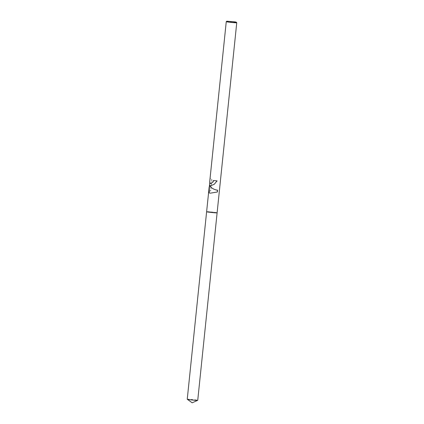 <?xml version="1.0" encoding="UTF-8"?>
<svg xmlns="http://www.w3.org/2000/svg" width="424" height="424" viewBox="0 0 424 424"><rect width="100%" height="100%" fill="white"/><g stroke="black" fill="none" stroke-linecap="round" stroke-linejoin="round"><path stroke-width="0.32" stroke-dasharray="2.12 1.59" d="M226.273 21.624A5.274 0.276 -174.1 0 1 229.845 21.746A5.274 0.276 -174.1 0 1 235.511 22.414A5.274 0.276 -174.1 0 1 236.751 22.711M206.621 211.709L206.621 211.714A5.274 0.276 -174.1 0 1 210.076 211.809A5.274 0.276 -174.1 0 1 215.869 212.488A5.274 0.276 -174.1 0 1 217.114 212.795A5.274 0.276 -174.1 0 1 213.664 212.7A5.274 0.276 -174.1 0 1 207.866 212.021A5.274 0.276 -174.1 0 1 206.621 211.709A5.274 0.276 -174.1 0 1 210.076 211.809A5.274 0.276 -174.1 0 1 215.869 212.488A5.274 0.276 -174.1 0 1 217.114 212.795L217.114 212.8M209.536 184.61L208.831 191.463L210.654 190.62L211.809 179.432L210.097 178.34L209.689 182.05M210.415 185.818L214.343 184.323L217.327 180.884A5.141 0.27 -174.1 0 1 213.569 180.513L213.452 180.502M210.341 193.174L217.316 192.088A7.812 5.077 -86.7 0 0 217.411 191.993M210.654 190.62A7.812 5.077 -86.7 0 0 210.723 190.758L209 191.473L209.297 187.074M217.327 180.884L216.998 180.868M210.537 183.571L209.806 182.161L210.246 178.345L211.905 179.326L210.723 190.758M217.512 190.206L217.517 190.132C213.542 189.369 210.882 187.737 209.546 185.235M187.244 399.233A5.274 0.276 -174.1 0 1 190.694 399.329A5.274 0.276 -174.1 0 1 196.492 400.007A5.274 0.276 -174.1 0 1 197.738 400.314M209.726 182.945L209.806 182.161"/><path stroke-width="0.64" d="M236.327 22.186L226.798 21.2L235.198 21.916L236.327 22.186L236.751 22.711A5.274 0.276 -174.1 0 1 236.756 22.726A5.274 0.276 -174.1 0 1 233.306 22.626A5.274 0.276 -174.1 0 1 227.508 21.947A5.274 0.276 -174.1 0 1 226.262 21.64L209.684 182.05L210.489 183.571L210.808 183.55L212.906 182.013L213.452 180.502A5.274 0.276 5.9 0 0 216.998 180.868L214.274 184.265L210.574 185.818L209.424 185.23L210.468 186.836C212.604 188.754 214.984 189.878 217.597 190.212L217.411 191.993L210.288 193.169L209.08 192.825L209.557 184.61M226.262 21.64A5.274 0.276 -174.1 0 1 226.273 21.624L226.798 21.2M236.756 22.726L217.114 212.795A5.274 0.276 -174.1 0 1 213.664 212.7A5.274 0.276 -174.1 0 1 207.866 212.021A5.274 0.276 -174.1 0 1 206.621 211.709L209.196 186.814M213.569 180.518L213.018 182.018L210.537 183.571M209.472 185.394L209.08 192.825M209.186 192.83L210.341 193.174M210.415 185.818L209.424 185.23M217.327 191.987L217.512 190.206M217.114 212.8L197.738 400.314A5.274 0.276 -174.1 0 1 197.711 400.341A5.274 0.276 -174.1 0 1 194.059 400.203A5.274 0.276 -174.1 0 1 188.489 399.541A5.274 0.276 -174.1 0 1 187.26 399.26A5.274 0.276 -174.1 0 1 187.244 399.233L206.621 211.714M209.488 185.235L209.726 182.945M197.711 400.341L192.178 402.8L187.26 399.26"/></g></svg>
